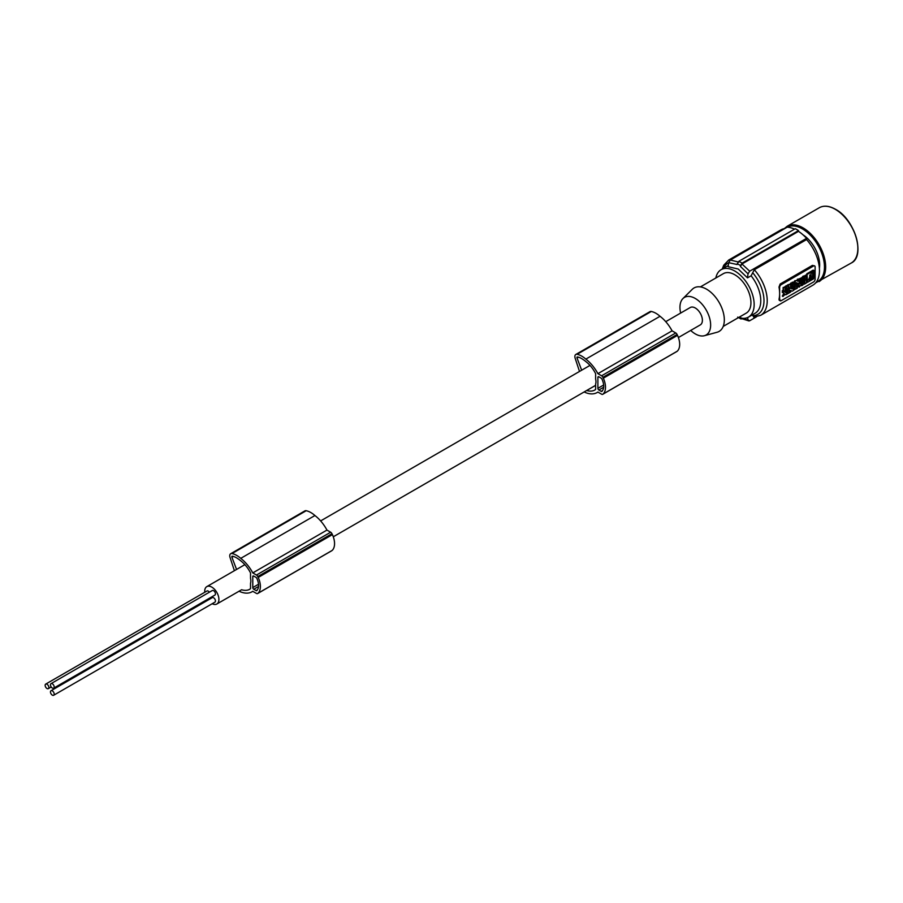 <?xml version="1.0" encoding="UTF-8"?>
<svg xmlns="http://www.w3.org/2000/svg" width="903" height="903" viewBox="0 0 903 903"><rect width="100%" height="100%" fill="white"/><g stroke="black" fill="none" stroke-linecap="round" stroke-linejoin="round"><path stroke-width="1.35" d="M784.842 228.527A31.932 18.432 -120 0 0 780.926 229.881L728.676 260.053L723.732 265.234L722.219 269.049M740.505 262.163L742.108 263.157L798.5 230.592A34.212 19.753 -120 0 0 796.897 229.599A34.212 19.753 -120 0 0 795.283 228.73L738.88 261.294L740.505 262.163M754.321 316.84L752.707 315.7A29.652 17.123 -120 0 0 763.994 300.733A29.652 17.123 -120 0 0 752.707 272.74L751.093 275.799L747.503 277.864L738.248 269.049L728.157 266.701A159.65 92.174 -60 0 1 728.687 262.683L737.164 264.534A159.65 92.174 -60 0 1 737.299 263.699L740.528 265.561L742.108 263.157M747.503 277.864A159.65 92.174 -60 0 1 748.034 273.857L740.392 266.396A159.65 92.174 -60 0 1 740.528 265.561M794.572 229.148A33.298 19.223 -120 0 0 787.213 227.161L730.324 260.008L738.756 262.118M737.299 263.699L738.88 261.294M728.687 262.683L730.324 260.008M738.643 317.495A27.372 15.802 -120 0 0 748.485 317.088A27.372 15.802 -120 0 0 752.684 295.157A27.372 15.802 -120 0 0 734.805 271.035A27.372 15.802 -120 0 0 721.125 269.681A27.372 15.802 -120 0 0 715.842 278M723.213 326.412L746.205 313.138A22.812 13.173 -120 0 0 749.704 294.863A22.812 13.173 -120 0 0 734.805 274.76A22.812 13.173 -120 0 0 723.405 273.632L700.401 286.906M742.108 318.894L740.528 318.319L742.108 318.894M739.489 317.766L740.528 318.319A159.65 92.174 120 0 1 740.471 318.014M747.639 317.517A159.65 92.174 120 0 0 748.034 319.978L741.634 318.228M740.392 317.642L741.973 318.228M748.034 319.978L749.682 320.757L748.926 320.937L740.878 318.341M756.443 316.84L749.682 320.757M806.571 239.566L754.321 269.737A31.932 18.432 60 0 1 760.608 315.35L812.858 285.19A31.932 18.432 60 0 0 806.571 239.566L806.571 238.336A33.298 19.223 60 0 0 798.5 231.349L798.5 230.592M819.382 268.304A25.092 14.482 -120 0 0 819.664 264.872A25.092 14.482 -120 0 0 803.004 234.814M678.39 337.541L700.31 324.888A10.035 5.79 -120 0 0 702.387 320.294A10.035 5.79 -120 0 0 698.008 310.192A10.035 5.79 -120 0 0 690.276 307.505L665.737 321.671M212.205 603.723A10.035 5.79 -120 0 0 216.833 604.017A10.035 5.79 -120 0 0 218.91 599.423A10.035 5.79 -120 0 0 214.53 589.32A10.035 5.79 -120 0 0 206.798 586.634A10.035 5.79 -120 0 0 204.721 591.228A10.035 5.79 -120 0 0 204.778 592.266M249.894 589.128L248.946 589.682A27.722 16.006 60 0 0 249.431 589.422A27.722 16.006 60 0 0 250.526 588.677L250.526 583.248A10.035 5.79 -120 0 0 250.842 580.99A10.035 5.79 -120 0 0 250.526 578.36L250.526 572.931A21.841 12.608 60 0 0 241.598 561.531A33.276 19.211 60 0 0 240.051 560.255A33.276 19.211 60 0 0 236.507 557.806A18.613 10.746 60 0 0 232.387 556.203A1.14 0.655 -120 0 0 231.936 557.286L236.563 569.454M586.668 390.502A33.276 19.211 60 0 0 586.702 390.514A24.968 14.414 60 0 0 594.061 390.435A27.722 16.006 60 0 0 594.535 390.175A27.722 16.006 60 0 0 595.63 389.43L595.63 384.001A10.035 5.79 -120 0 0 595.957 381.743A10.035 5.79 -120 0 0 595.63 379.113L595.63 373.684A21.841 12.608 60 0 0 586.713 362.284A33.276 19.211 60 0 0 585.155 361.008A33.276 19.211 60 0 0 581.622 358.559A18.613 10.746 60 0 0 577.491 356.956A1.14 0.655 -120 0 0 577.04 358.039L581.667 370.207M207.509 599.344A10.035 5.79 -120 0 0 208.04 600.077M209.383 592.199A2.619 1.513 -120 0 0 206.956 591.002L45.692 684.113A2.619 1.513 -120 0 0 45.15 685.309A2.619 1.513 -120 0 0 46.29 687.951A2.619 1.513 -120 0 0 48.31 688.65A2.619 1.513 -120 0 0 48.864 687.454A2.619 1.513 -120 0 0 47.712 684.813A2.619 1.513 -120 0 0 45.692 684.113M53.638 695.276L214.903 602.166A2.619 1.513 -120 0 0 215.445 600.969A2.619 1.513 -120 0 0 214.304 598.328A2.619 1.513 -120 0 0 212.284 597.628L51.02 690.727A2.619 1.513 -120 0 0 50.466 691.935A2.619 1.513 -120 0 0 51.618 694.576A2.619 1.513 -120 0 0 53.638 695.276A2.619 1.513 -120 0 0 54.18 694.068A2.619 1.513 -120 0 0 53.04 691.438A2.619 1.513 -120 0 0 51.02 690.727M53.638 688.176L214.903 595.077A2.619 1.513 -120 0 0 215.445 593.869A2.619 1.513 -120 0 0 214.304 591.228A2.619 1.513 -120 0 0 212.284 590.528L51.02 683.639A2.619 1.513 -120 0 0 50.466 684.835A2.619 1.513 -120 0 0 51.618 687.476A2.619 1.513 -120 0 0 53.638 688.176A2.619 1.513 -120 0 0 54.18 686.98A2.619 1.513 -120 0 0 53.04 684.339A2.619 1.513 -120 0 0 51.02 683.639M248.946 589.682A24.968 14.414 60 0 1 241.598 589.761A33.276 19.211 60 0 1 241.552 589.749M256.08 590.596A1.366 0.79 60 0 0 256.757 590.664A1.366 0.79 60 0 0 256.881 590.562A16.897 9.752 60 0 0 257.615 589.501A12.179 7.032 60 0 0 257.615 580.29A16.897 9.752 60 0 0 256.881 578.383A1.366 0.79 60 0 0 256.08 577.412L253.743 576.069A1.366 0.79 60 0 0 253.066 576.001A1.366 0.79 60 0 0 252.784 576.633L252.784 587.582A1.366 0.79 60 0 0 253.743 589.253L256.08 590.596L257.423 589.817M232.003 553.55A4.56 2.63 -120 0 0 230.716 553.708L304.898 510.884A4.56 2.63 -120 0 1 306.196 510.726L232.003 553.55A21.785 12.574 60 0 1 239.385 557.23A21.785 12.574 60 0 1 240.74 558.359A29.189 16.852 60 0 1 241.022 558.585A29.189 16.852 60 0 1 252.784 572.908L256.475 575.042A2.28 1.321 60 0 1 257.784 576.554A19.155 11.062 60 0 1 258.224 577.435A16.468 9.504 60 0 1 257.965 593.282A19.155 11.062 60 0 1 257.784 593.429A2.28 1.321 60 0 1 257.615 593.553A2.28 1.321 60 0 1 256.475 593.44L252.772 591.296A29.189 16.852 60 0 1 252.027 591.77A29.189 16.852 60 0 1 241.022 592.041A29.189 16.852 60 0 1 240.74 591.928A29.934 17.281 60 0 1 240.683 591.905A29.934 17.281 60 0 1 239.024 591.205M230.716 553.708A4.56 2.63 -120 0 0 230.175 557.84L234.396 570.707M306.196 510.726A21.785 12.574 60 0 1 313.567 514.394A21.785 12.574 60 0 1 314.921 515.534A29.189 16.852 60 0 1 315.203 515.748A29.189 16.852 60 0 1 326.965 530.084L330.656 532.217A2.28 1.321 60 0 1 331.965 533.729A19.155 11.062 60 0 1 332.406 534.61A16.468 9.504 60 0 1 332.146 550.446A19.155 11.062 60 0 1 331.965 550.593A2.28 1.321 60 0 1 331.796 550.717A2.28 1.321 60 0 1 331.615 550.796M252.784 572.908L326.965 530.084M257.784 576.554L331.965 533.729M257.965 593.282L332.146 550.446M258.224 577.435L332.406 534.61M257.784 593.429L331.965 550.593M601.184 391.349A1.366 0.79 60 0 0 601.872 391.417A1.366 0.79 60 0 0 601.996 391.315A16.897 9.752 60 0 0 602.73 390.254A12.179 7.032 60 0 0 602.73 381.043A16.897 9.752 60 0 0 601.996 379.136A1.366 0.79 60 0 0 601.184 378.165L598.858 376.822A1.366 0.79 60 0 0 598.17 376.754A1.366 0.79 60 0 0 597.888 377.386L597.888 388.335A1.366 0.79 60 0 0 598.858 390.006L601.184 391.349L602.538 390.57M577.119 354.303L651.3 311.479A4.56 2.63 -120 0 0 650.002 311.637L575.821 354.461A4.56 2.63 -120 0 1 577.119 354.303A21.785 12.574 60 0 1 584.489 357.983A21.785 12.574 60 0 1 585.844 359.112A29.189 16.852 60 0 1 586.137 359.338A29.189 16.852 60 0 1 597.899 373.661L601.59 375.795A2.28 1.321 60 0 1 602.888 377.307A19.155 11.062 60 0 1 603.339 378.188A16.468 9.504 60 0 1 603.08 394.035A19.155 11.062 60 0 1 602.888 394.182A2.28 1.321 60 0 1 602.73 394.306A2.28 1.321 60 0 1 601.59 394.193L597.888 392.049A29.189 16.852 60 0 1 597.143 392.523A29.189 16.852 60 0 1 586.126 392.794A29.189 16.852 60 0 1 585.844 392.681A29.934 17.281 60 0 1 585.799 392.658A29.934 17.281 60 0 1 584.128 391.958M575.821 354.461A4.56 2.63 -120 0 0 575.279 358.593L579.5 371.46M651.3 311.479A21.785 12.574 60 0 1 658.671 315.147A21.785 12.574 60 0 1 660.025 316.287A29.189 16.852 60 0 1 660.319 316.501A29.189 16.852 60 0 1 672.08 330.837L675.771 332.959A2.28 1.321 60 0 1 677.069 334.482A19.155 11.062 60 0 1 677.521 335.363A16.468 9.504 60 0 1 677.261 351.199A19.155 11.062 60 0 1 677.069 351.346A2.28 1.321 60 0 1 676.911 351.47A2.28 1.321 60 0 1 676.719 351.549M602.888 377.307L677.069 334.482M602.888 394.182L677.069 351.346M603.08 394.035L677.261 351.199M603.339 378.188L677.521 335.363M597.899 373.661L672.08 330.837M594.061 390.435L595.009 389.882M585.844 359.112L660.025 316.287M240.74 558.359L314.921 515.534M780.158 284.005L781.253 284.626L813.501 266.013A2.28 1.321 -60 0 1 814.641 265.9L812.407 265.38L780.158 284.005L778.996 287.052A31.932 18.432 60 0 1 779.639 293.565A31.932 18.432 60 0 1 778.996 299.344L780.158 300.01M752.707 272.74L754.321 269.737M806.571 238.336L749.682 271.182L748.034 273.857M749.682 271.182L741.973 263.981L740.392 266.396M798.5 231.349L741.973 263.981M782.969 296.489L782.325 296.116L783.781 293.385L784.425 293.757L782.969 296.489L785.215 294.322L785.892 294.796L785.181 294.378M794.177 283.982L795.08 284.197L794.177 284.727L794.177 281.826L792.834 282.594L792.834 285.495L791.931 287.019L795.08 285.201L795.08 284.197M810.476 274.941L808.501 280.054L810.476 279.298L810.476 274.941M804.787 282.142L805.137 282.842L804.381 282.808M787.709 289.095L789.098 289.05L789.098 292.956L787.698 293.757L787.698 289.852L789.098 289.05M808.208 279.806L809.833 278.925L809.833 274.941M807.542 274.106L814.145 270.832L813.016 270.2L806.898 273.733L806.413 274.557L807.056 274.93L807.542 274.106L806.898 273.733M792.089 291.217L790.701 290.382L792.089 291.217L793.421 290.45L793.421 286.544L792.089 287.323L792.089 288.994L790.701 288.125L789.357 288.892L789.357 292.798L790.701 292.019L790.701 290.348M810.996 278.643L813.005 278.237L810.996 278.982L810.996 273.428L813.005 271.859M792.191 282.425L794.177 281.826M791.796 285.348L792.191 284.14M792.191 285.122L792.834 285.495M792.191 282.221L792.834 282.594M797.97 283.531L799.302 282.763L799.302 278.858L797.97 279.637L797.97 281.307L796.581 280.438L795.238 281.205L795.238 285.111L796.581 284.332L796.581 282.662L797.97 283.531L796.581 282.695M806.526 281.725L807.542 282.3L813.659 278.767L814.145 270.832M793.421 290.145L797.191 288.271L798.444 283.26M793.421 289.253L793.692 290.292M790.735 285.371L790.407 286.544L790.735 285.371M790.633 283.124L792.665 282.695L791.096 287.504L789.707 288.305L788.138 285.303L791.039 284.321L790.633 283.124L791.039 284.321M788.421 286.702L789.707 288.305M793.421 288.633L795.193 287.922L793.692 289.4M812.35 277.864L812.711 272.029M813.005 278.237L813.016 271.859M804.483 282.47L805.137 282.842M782.867 292.256L782.212 290.879L782.867 292.256L786.705 290.032C788.872 287.673 788.962 286.33 786.987 286.003L785.113 287.967M782.212 290.879L783.127 290.36L783.77 290.732L782.867 291.251M794.595 283.914L794.595 280.833L795.238 281.205M794.595 280.833L796.581 280.438M805.724 278.7L806.526 278.982L806.526 282.887L804.313 284.163C802.756 284.163 802.756 283.271 804.313 281.465L805.137 280.991L804.494 279.761M806.413 278.914L806.413 277.323M806.413 276.058L806.413 274.557M807.542 282.3L807.056 274.93M784.842 286.906L785.486 287.064M804.799 279.591L805.137 280.991M806.526 278.982L805.137 279.783M787.055 290.879L787.698 293.757M802.948 281.047L802.948 284.953L801.604 285.72L801.604 284.355L799.099 287.177L799.099 283.271L800.43 282.504L800.43 283.948L801.604 283.271L801.604 281.826L802.948 281.047L802.395 280.731M798.512 286.838L799.099 287.177M793.353 286.195L798.444 284.242L796.581 283.982M802.519 277.323L799.268 278.835M799.956 281.759L802.553 280.551L802.891 277.435C800.295 277.842 799.313 279.275 799.956 281.759L799.686 281.488M788.714 288.836L789.403 288.125M788.714 288.52L789.357 288.892M803.365 278.598L804.539 276.849M802.891 277.39L803.535 277.763L802.891 276.273L802.891 277.39M803.331 278.869L804.968 276.826L803.535 277.763M787.168 289.694L786.005 292.854L787.461 293.893L785.892 294.796M783.127 290.36L783.127 287.459L783.77 290.732M783.127 287.459L785.113 287.052L783.77 287.831M786.332 285.63L787.958 286.003L786.332 285.63L784.842 286.691M791.355 286.691L791.931 287.019M792.665 282.695L791.276 283.497M794.663 286.725L795.193 287.03L793.692 287.899L793.692 288.791M793.692 286.398L793.692 287.289L795.193 286.42L795.193 287.03M810.205 277.255L811.12 276.318L810.205 277.255M788.105 286.116L787.495 284.93L788.138 285.303M787.495 284.93L790.396 283.948M809.483 279.524L810.126 279.896M797.394 286.872L797.405 285.551L796.548 287.323L797.394 286.872M797.326 280.901L797.326 279.264L797.97 279.637M797.326 279.264L799.302 278.858M785.113 289.208L786.344 289.242L785.113 289.953L785.113 287.052M786.344 289.242L786.897 287.244L785.486 288.181M801.909 279.862L801.853 278.7L800.984 280.472L801.909 279.862M783.781 293.385L782.551 292.075M782.212 292.279L782.867 292.651L784.097 291.545M785.655 290.642L787.563 289.931M785.994 290.834L785.215 292.29L784.436 291.737M784.425 293.757L782.867 292.651M804.494 280.619L802.948 281.781M802.801 283.881L804.313 284.163M800.961 284.727L801.604 285.72M800.43 283.203L800.961 281.77M800.961 282.899L801.604 283.271M785.7 288.87L786.479 287.267M791.446 288.588L791.446 286.951L792.089 287.323M784.605 291.861L785.079 290.98M803.015 279.806L803.535 280.099L806.029 275.607L803.535 276.645M805.668 275.494L802.891 276.273M810.228 277.063L810.601 276.453M799.302 282.402L800.43 282.504M800.78 280.077L801.412 278.734M796.344 286.928L796.977 285.585M803.535 278.982L803.535 280.099M814.641 265.9A2.28 1.321 -60 0 1 815.116 266.938L815.116 279.23A2.28 1.321 120 0 1 813.501 282.018L781.253 300.643A2.28 1.321 -60 0 1 780.113 300.755A2.28 1.321 -60 0 1 779.639 299.717L779.639 287.425A2.28 1.321 120 0 1 781.253 284.626M752.707 315.7L752.492 314.775M680.659 313.059A21.695 12.529 60 0 1 682.939 298.566A21.695 12.529 60 0 1 695.299 298.475A21.695 12.529 60 0 1 709.871 319.086A21.695 12.529 60 0 1 704.385 335.713A21.695 12.529 60 0 1 695.299 333.907A21.695 12.529 60 0 1 690.693 330.43M682.939 298.566L692.296 289.287A25.092 14.482 60 0 1 706.586 289.197A25.092 14.482 60 0 1 723.438 313.014A25.092 14.482 60 0 1 717.095 332.248L704.385 335.713M732.593 258.698A31.932 18.432 -120 0 0 728.676 260.053M748.485 317.088L755.1 313.262A27.372 15.802 -120 0 0 751.093 275.799M728.292 265.561A27.372 15.802 -120 0 0 727.728 265.866L721.125 269.681M728.676 262.694A29.652 17.123 -120 0 0 723.642 268.225M819.055 281.612A31.932 18.432 60 0 0 825.669 266.995A31.932 18.432 60 0 0 803.083 227.883A31.932 18.432 60 0 0 787.123 226.303L819.314 207.724A31.932 18.432 60 0 1 835.275 209.304A31.932 18.432 60 0 1 856.134 237.444A31.932 18.432 60 0 1 851.236 263.033L815.612 282.91M787.258 227.161A31.131 17.97 60 0 1 811.108 235.965A31.131 17.97 60 0 1 824.462 267.04A31.131 17.97 60 0 1 816.278 282.086M835.591 209.496A31.47 18.173 60 0 1 857.85 248.223M233.38 556.44L231.936 557.286M241.598 589.761L216.833 604.017M253.743 589.253L258.54 586.487M252.784 587.582L258.529 584.252M252.784 576.633L253.743 576.069M256.475 575.042L330.656 532.217M597.888 377.386L598.858 376.822M597.888 388.335L603.644 385.005M598.858 390.006L603.655 387.24M601.59 375.795L675.771 332.959M586.702 390.514L595.63 385.355M578.496 357.193L577.04 358.039M809.833 278.925L810.476 279.298M809.63 275.787L810.273 276.16M812.711 277.255L813.355 277.627M796.581 284.027L797.191 284.377M809.833 275.313L810.476 275.686M803.659 281.093L804.313 281.465M813.501 266.013L812.407 265.38M778.996 287.052L779.639 287.425M778.996 299.344L779.639 299.717M741.002 319.007L737.706 317.111M819.314 207.724C823.829 205.252 829.236 205.771 835.501 209.282C854.893 219.294 865.785 256.407 851.236 263.033M589.986 365.399L320.633 520.918M244.882 564.646L206.798 586.634M51.211 686.98L48.31 688.65M257.615 593.553L331.796 550.717M602.73 394.306L676.911 351.47M597.143 392.523L597.921 392.071M252.027 591.77L252.817 591.318M595.63 385.321L333.286 536.788M787.123 226.303L784.278 228.628M802.248 277.063L802.891 277.435M806.548 281.962L807.203 282.334M813.366 270.166L814.009 270.539M806.029 275.607L805.386 275.234M780.113 300.755L779.165 300.214M753.633 317.043L760.608 315.35"/></g></svg>
